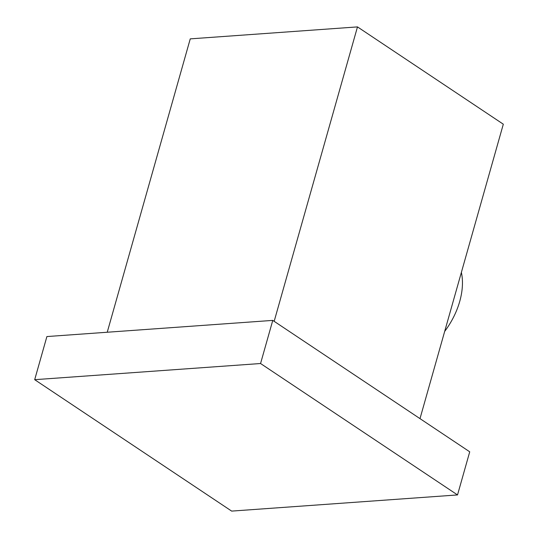 <?xml version="1.0" encoding="UTF-8"?>
<svg xmlns="http://www.w3.org/2000/svg" width="538" height="538" viewBox="0 0 538 538"><rect width="100%" height="100%" fill="white"/><g stroke="black" fill="none" stroke-linecap="round" stroke-linejoin="round"><path stroke-width="0.81" d="M260.56 363.52L457.522 494.933L231.656 511.1L34.688 379.68L260.56 363.52L272.766 320.392L469.728 451.812L457.522 494.933M272.766 320.392L46.893 336.559L34.688 379.68M444.677 331.415A62.462 40.316 -56.3 0 0 455.437 313.183A62.462 40.316 -56.3 0 0 461.375 272.396M419.996 418.631L503.312 124.197L357.481 26.9L274.165 321.327M357.481 26.9L190.25 38.87L107.237 332.242"/></g></svg>
